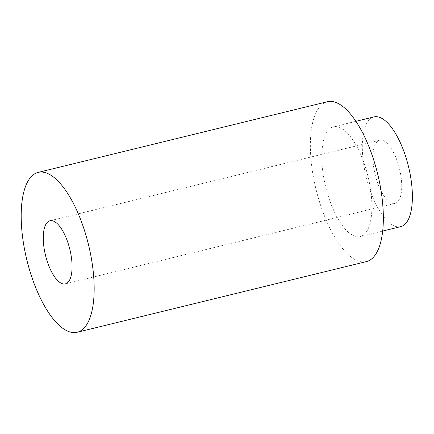 <?xml version="1.0" encoding="UTF-8"?>
<svg xmlns="http://www.w3.org/2000/svg" width="434" height="434" viewBox="0 0 434 434"><rect width="100%" height="100%" fill="white"/><g stroke="black" fill="none" stroke-linecap="round" stroke-linejoin="round"><path stroke-width="0.33" stroke-dasharray="2.17 1.63" d="M366.388 261.604A82.286 31.753 76.3 0 1 316.006 189.208A82.286 31.753 76.3 0 1 327.328 101.74M367.614 229.868A56.469 21.792 76.3 0 1 360.258 236.53A56.469 21.792 76.3 0 1 325.684 186.842A56.469 21.792 76.3 0 1 333.453 126.815A56.469 21.792 76.3 0 1 364.837 165.392A56.469 21.792 76.3 0 1 367.614 229.868M400.745 226.635A56.469 21.792 76.3 0 1 366.171 176.953A56.469 21.792 76.3 0 1 373.94 116.925M399.28 199.499A32.479 12.532 76.3 0 1 395.048 203.329A32.479 12.532 76.3 0 1 377 181.146A32.479 12.532 76.3 0 1 375.405 144.061A32.479 12.532 76.3 0 1 379.631 140.231A32.479 12.532 76.3 0 1 397.685 162.419A32.479 12.532 76.3 0 1 399.28 199.499M355.891 121.336L333.453 126.815M382.696 231.045L360.258 236.53M65.382 283.879L395.048 203.329M49.964 220.776L379.631 140.231"/><path stroke-width="0.65" d="M45.733 224.606A32.479 12.532 -103.7 0 0 47.333 261.691A32.479 12.532 -103.7 0 0 65.382 283.879A32.479 12.532 -103.7 0 0 69.847 249.355A32.479 12.532 -103.7 0 0 49.964 220.776A32.479 12.532 -103.7 0 0 45.733 224.606M87.918 322.56A82.286 31.753 76.3 0 1 77.203 332.26A82.286 31.753 76.3 0 1 26.827 259.863A82.286 31.753 76.3 0 1 38.143 172.396A82.286 31.753 76.3 0 1 83.876 228.604A82.286 31.753 76.3 0 1 87.918 322.56M38.143 172.396L327.328 101.74A82.286 31.753 76.3 0 1 373.056 157.949A82.286 31.753 76.3 0 1 377.103 251.904A82.286 31.753 76.3 0 1 366.388 261.604L77.203 332.26M355.891 121.336L373.94 116.925A56.469 21.792 76.3 0 1 405.323 155.497A56.469 21.792 76.3 0 1 408.101 219.978A56.469 21.792 76.3 0 1 400.745 226.635L382.696 231.045"/></g></svg>
